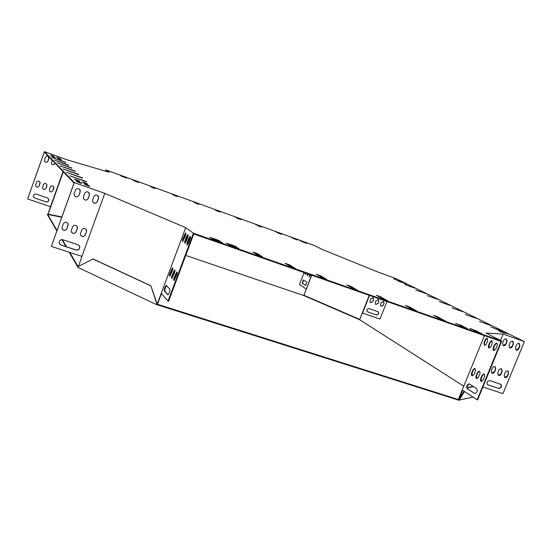<?xml version="1.0" encoding="UTF-8"?>
<svg xmlns="http://www.w3.org/2000/svg" width="552" height="552" viewBox="0 0 552 552"><rect width="100%" height="100%" fill="white"/><g stroke="black" fill="none" stroke-linecap="round" stroke-linejoin="round"><path stroke-width="0.83" d="M185.734 255.438L303.945 295.61L359.731 319.767L463.749 386.186M156.989 304.725L458.636 400.159L458.829 399.682L157.189 304.18L150.903 285.798L93.095 258.95L77.804 266.74L77.611 267.265L156.685 304.704L157.189 304.18L156.685 304.704M78.039 266.616L69.787 252.423M66.53 246.827L62.348 239.651M56.994 230.446L47.665 214.411L61.734 217.26M47.527 214.804L56.842 230.881M77.728 266.933L69.214 252.243M65.978 246.647L61.914 239.63M458.636 400.159L473.105 397.136M359.828 319.829L359.559 319.332M303.945 295.61L304.338 295.43M359.697 319.394L359.849 319.774M48.017 214.114L47.665 214.411M47.872 213.831L47.355 214.273M459.112 400.372L459.312 399.896L458.829 399.682L464.046 391.258M459.312 399.896L464.48 391.541M467.047 387.552L473.188 386.421M467.082 387.842L473.547 386.648M156.885 304.152L150.903 285.798M150.593 285.763L92.764 258.902M83.041 182.643L86.629 184.051M59.195 159.079L59.83 159.314M52.854 156.789L53.558 157.058M75.162 179.855L78.805 181.27M77.08 181.787L80.834 183.257M254.437 252.982L260.993 256.535M286.723 264.304L293.34 267.851M318.166 275.331L324.817 278.863M436.335 316.807L442.552 320.008M407.859 306.802L414.297 310.141M378.7 296.569L385.268 299.998M348.816 286.081L355.453 289.579M277.373 232.647L279.353 233.634M257.184 225.319L259.357 226.403M236.677 217.881L239.002 219.034M151.158 186.88L153.898 188.218M173.086 194.828L175.743 196.132M194.635 202.639L197.202 203.902M215.832 210.326L218.281 211.533M501.713 341.074L477.611 399.91L477.176 399.772L501.078 341.419L193.752 233.979L168.601 301.268L168.036 301.088L161.232 293.34L185.713 227.652L193.407 233.206L501.713 341.074L485.988 333.049L503.093 334.07L524.4 341.605L395.853 278.525L378.458 272.239L321.885 249.304L314.812 245.695L105.894 169.947L109.061 172.231L67.206 159.859L44.401 151.627L74.299 182.581L104.804 193.359L185.713 227.652M104.804 193.359L81.917 256.376L51.336 246.413L74.044 183.057L44.298 152.062L27.628 198.941L44.401 151.627M85.084 184.623L88.782 186.072M87.554 184.223L82.303 181.932L86.871 183.575L87.54 184.271M61.638 159.859L57.532 158.113L61.631 159.88M56.69 157.306L60.327 158.631L56.69 157.306M461.01 325.273L463.349 326.487L455.545 323.451L461.01 325.273L460.865 325.625M233.241 245.426L236.38 246.813L234.648 246.358L226.161 243.094L233.241 245.426L233.096 245.812M218.178 240.589L209.643 237.312L216.853 239.678L219.965 241.058L218.178 240.589M396.936 280.444L401.539 282.369L396.936 280.444M490.956 326.881L496.952 329.434L490.956 326.881M501.733 331.745L504.583 333.194L500.968 331.828L498.139 330.386L501.733 331.745L501.589 332.111M55.324 157.582L51.232 155.843L55.317 157.603M79.702 181.435L74.458 179.152L79.053 180.808L79.681 181.484M235.663 247.027L238.83 248.434L237.091 247.979L228.528 244.681L235.663 247.027L235.511 247.42M465.032 327.364L467.406 328.606L459.54 325.535L465.032 327.364L464.887 327.722M496.489 328.84L502.499 331.393L496.489 328.84M401.683 282.155L406.293 284.08L401.683 282.155M81.054 182.76L81.737 183.45L77.038 181.76L76.383 181.077L81.054 182.76L80.868 183.271M474.064 330.531L481.882 333.58L473.961 330.772M398.302 280.492L401.228 281.589L398.302 280.492M75.224 171.106L60.009 165.786L75.134 171.355M71.891 168.022L57.104 162.833L71.808 168.256M68.752 165.117L54.358 160.052L68.676 165.331M65.785 162.364L51.764 157.423L65.709 162.564M78.757 174.384L63.1 168.919L78.66 174.646M82.517 177.868L66.385 172.258L82.414 178.144M86.519 181.58L69.89 175.819L86.416 181.877M262.614 256.88L257.998 255.265L252.926 251.981L257.598 253.685L262.566 257.004M295.106 268.251L290.607 266.678L285.039 263.235L289.614 264.919L295.051 268.389M326.729 279.326L322.347 277.794L316.31 274.192L320.802 275.855L326.674 279.464M445.229 320.809L441.289 319.429L433.589 315.302L437.777 316.876L445.167 320.974M416.739 310.838L412.696 309.417L405.382 305.415L409.639 307.009L416.677 310.997M387.518 300.605L383.364 299.149L376.45 295.272L380.776 296.886L387.456 300.757M357.517 290.104L353.259 288.613L346.773 284.873L351.175 286.502L357.461 290.255M439.295 301.627L449.977 305.394L439.295 301.627M451.998 307.912L462.886 311.735L451.998 307.912M465.398 314.536L476.493 318.428L465.398 314.536M479.543 321.526L490.866 325.487L479.543 321.526M427.234 295.665L437.715 299.363L427.234 295.665M415.759 289.993L426.047 293.636L415.759 289.993M404.844 284.59L414.945 288.178L404.844 284.59M275.407 231.605L281.554 234.407L275.407 231.605M255.383 224.347L261.386 227.1L255.383 224.347M235.021 216.964L240.872 219.668L235.021 216.964M150.02 186.148L155.222 188.632L150.02 186.148M171.817 194.056L177.192 196.588L171.817 194.056M193.248 201.818L198.789 204.412L193.248 201.818M214.314 209.456L220.013 212.106L214.314 209.456M134.039 180.821L138.931 182.526L134.039 180.821M293.326 238.533L297.431 239.968L293.326 238.533M301.903 241.479L307.029 243.446L301.854 241.597M291.553 237.608L295.644 239.037L291.553 237.608M133.053 180.166L137.924 181.856L133.053 180.166M125.656 177.482L120.184 175.391L125.656 177.482M300.095 240.541L305.194 242.5L300.053 240.665M126.601 178.123L121.095 176.026L126.601 178.123M507.316 333.725L503.728 332.366L507.316 333.725L507.164 334.084M220.489 242.162L211.878 238.857L219.137 241.245L222.29 242.638L220.489 242.162M50.439 155.057L54.096 156.382L50.439 155.057M393.583 278.788L396.508 279.885L393.583 278.788M469.987 328.419L477.742 331.448L469.89 328.661M88.996 185.575L89.728 186.279L85.049 184.596L84.352 183.899L88.996 185.575L88.81 186.086M81.917 256.376L78.536 266.354M63.28 171.838L48.121 214.162L61.852 216.95M50.425 206.71L48.121 214.162M369.24 295.327L359.745 319.415L303.938 295.258L311.521 275.151M362.374 313.046L359.745 319.415M362.271 313.005L379.983 319.056L386.931 301.516M482.883 387.035L502.982 393.59L524.4 341.605M369.143 308.575L378.141 311.763C379.107 313.674 378.506 314.73 376.354 314.923L367.335 311.735C366.383 309.81 366.99 308.754 369.143 308.575M384.026 303.303L383.185 305.435L380.873 306.25L380.48 304.49L381.322 302.358L383.626 301.537L384.026 303.303L383.033 305.346L380.956 306.305M373.552 299.653L372.71 301.792L370.371 302.606L369.978 300.847L370.82 298.701L373.152 297.88L373.552 299.653L372.559 301.709L370.454 302.668M378.803 301.482L377.961 303.621L375.636 304.435L375.243 302.675L376.084 300.536L378.396 299.715L378.803 301.482L377.809 303.531L375.719 304.49M377.892 311.597L377.989 311.673C378.955 313.584 378.355 314.64 376.202 314.833L367.439 311.811M383.392 301.392L383.875 303.22M372.911 297.735L373.4 299.57M378.161 299.57L378.651 301.399M304.083 272.55L299.439 284.556L306.181 288.924M105.894 169.947L105.453 171.168M305.491 285.363L302.172 283.245L303.338 279.919L306.774 282.044L305.615 285.405M306.043 273.233L305.07 274.316L304.911 272.84M310.528 274.806L309.182 276.821L309.355 274.392M308.271 274.013L307.112 275.558L307.112 273.613M305.698 285.405L302.482 283.348L303.552 280.023M305.201 274.31L305.215 272.95M309.313 276.807L309.665 274.503M307.25 275.551L307.423 273.716M50.749 206.807L27.628 198.941M51.336 246.413L74.299 182.581M46.037 201.901L34.831 198.071L33.437 196.567C33.382 194.683 34.321 193.869 36.246 194.118L47.444 197.968L48.79 199.327C48.942 201.266 48.024 202.129 46.037 201.901L34.804 198.016L33.617 197.043M40.034 183.471L39.151 185.948C37.881 187.583 36.673 187.528 35.535 185.776L36.453 182.222C37.702 180.594 38.902 180.635 40.061 182.346L39.123 185.893C38.15 187.369 37.018 187.48 35.728 186.238M53.765 188.246L52.882 190.716C51.681 192.317 50.494 192.296 49.321 190.654L50.218 187.018C51.391 185.424 52.571 185.431 53.758 187.031L52.84 190.661C51.936 192.089 50.832 192.234 49.549 191.102M46.92 185.865L46.037 188.335C44.802 189.957 43.601 189.916 42.449 188.225L43.353 184.623C44.56 183.016 45.754 183.036 46.927 184.692L46.002 188.287C45.064 189.736 43.946 189.867 42.656 188.68M48.893 158.617L48.003 161.108C46.823 162.702 45.63 162.688 44.429 161.06L45.312 157.334C46.465 155.747 47.644 155.747 48.866 157.32L47.969 161.067C47.141 162.44 46.071 162.626 44.767 161.639M55 163.219L54.876 163.564C53.73 165.145 52.557 165.151 51.343 163.585L52.074 160.17M48.528 198.789L48.748 199.272C48.9 201.211 47.983 202.066 45.995 201.846M39.806 181.815L40.006 183.416M53.475 186.521L53.723 188.197M46.658 184.168L46.879 185.817M48.452 156.692L48.852 158.576M54.965 163.178L54.841 163.523C54.034 164.875 52.985 165.076 51.688 164.137M459.14 399.172L458.539 398.986L462.19 390.043M459.022 399.199L462.631 390.34M503.093 334.07L500.485 340.446M487.678 384.778L498.394 388.311C501.071 387.994 501.844 386.635 500.726 384.233L500.643 384.164M504.638 377.333L507.219 376.022L508.344 373.29L507.847 371.006M491.77 373.035L494.378 371.731L495.51 368.977L495.006 366.68M498.221 375.187L500.816 373.883L501.94 371.137L501.444 368.846M503.162 345.476L505.694 344.144L506.826 341.377L506.253 339.004M516.003 349.947L518.5 348.616L519.632 345.869L519.066 343.503M509.599 347.719L512.111 346.387L513.25 343.634L512.677 341.26M498.649 388.463C501.319 388.146 502.099 386.786 500.981 384.385L489.955 380.625C487.271 380.928 486.478 382.288 487.588 384.709L498.394 388.311M504.155 375.056L504.576 377.285C505.729 377.906 506.695 377.533 507.474 376.167L508.599 373.435L508.164 371.192C507.019 370.585 506.053 370.965 505.287 372.317L504.155 375.056M491.28 370.751L491.701 372.979C492.867 373.621 493.847 373.255 494.633 371.875L495.758 369.122L495.33 366.873C494.164 366.245 493.191 366.618 492.412 367.991L491.28 370.751M497.738 372.911L498.159 375.139C499.318 375.774 500.291 375.401 501.071 374.028L502.196 371.282L501.768 369.04C500.609 368.425 499.643 368.798 498.863 370.164L497.738 372.911M502.603 343.109L503.086 345.421C504.245 346.007 505.197 345.628 505.949 344.282L507.088 341.509L506.591 339.183C505.439 338.617 504.487 338.997 503.741 340.342L502.603 343.109M515.451 347.594L515.934 349.899C517.072 350.465 518.017 350.085 518.763 348.754L519.894 346L519.404 343.682C518.266 343.13 517.327 343.517 516.589 344.841L515.451 347.594M509.047 345.359L509.531 347.67C510.676 348.243 511.628 347.863 512.373 346.525L513.512 343.765L513.015 341.44C511.87 340.881 510.924 341.267 510.186 342.599L509.047 345.359M462.183 390.029L484.463 335.609M477.176 399.772L462.259 390.098M193.407 233.206L168.036 301.088M469.234 383.944L476.604 388.567C477.721 390.837 477.183 392.513 474.989 393.604L467.268 388.774C466.192 386.531 466.73 384.875 468.876 383.812L469.234 383.944C467.13 385.075 466.612 386.731 467.689 388.912L467.268 388.774M484.408 376.83L483.145 379.907L481.385 381.446C480.44 381.08 480.226 380.08 480.737 378.458L481.993 375.388L483.766 373.842C484.704 374.208 484.918 375.201 484.408 376.83M475.21 371.344L473.975 374.373L472.25 375.898C471.346 375.539 471.146 374.566 471.643 372.973L472.878 369.957L474.61 368.432C475.507 368.784 475.707 369.757 475.21 371.344M479.771 374.063L478.522 377.119L476.776 378.644C475.852 378.286 475.645 377.299 476.148 375.691L477.39 372.648L479.15 371.116C480.067 371.475 480.274 372.455 479.771 374.063M487.616 340.95L486.367 343.999L484.566 345.573L483.98 342.73L485.215 339.694L487.036 338.114L487.616 340.95M497.069 345.904L495.799 349.002L493.943 350.596C493.026 350.244 492.819 349.271 493.322 347.691L494.585 344.6L496.448 342.999C497.366 343.351 497.573 344.324 497.069 345.904M492.301 343.406L491.045 346.477L489.21 348.064C488.313 347.712 488.106 346.753 488.61 345.186L489.859 342.123L491.701 340.536L492.301 343.406M474.603 393.459L467.689 388.912M481.454 381.453L481.165 378.596L482.42 375.532L484.125 373.98M472.326 375.905L472.07 373.117L473.299 370.102L474.955 368.563M476.852 378.651L476.576 375.829L477.818 372.793L479.495 371.248M484.642 345.587L484.401 342.875L485.643 339.839L487.381 338.252M494.019 350.61L493.75 347.836L495.013 344.752L496.807 343.137M489.286 348.07L489.037 345.331L490.286 342.274L492.053 340.674M156.927 303.407L157.7 303.655L161.453 293.588M157.396 303.628L161.232 293.34M59.395 243.742L60.968 245.005L75.948 249.911C78.605 250.173 79.84 249.007 79.654 246.413L79.364 245.792M62.307 229.204C64.039 230.839 65.557 230.667 66.861 228.673L68.062 225.333L67.82 223.201M80.799 235.476C82.517 236.96 83.987 236.739 85.208 234.814L86.409 231.502L86.098 229.266M71.587 232.357C73.312 233.91 74.803 233.71 76.066 231.757L77.266 228.431L76.99 226.244M93.115 202.501C94.834 203.667 96.214 203.364 97.262 201.57L98.477 198.237L97.897 195.656M74.644 196.001C76.39 197.305 77.825 197.029 78.943 195.173L80.15 191.813L79.64 189.295M83.918 199.265C85.65 200.5 87.05 200.203 88.134 198.389L89.348 195.035L88.796 192.482M62.949 239.782C60.368 239.485 59.105 240.596 59.161 243.115L61.03 245.109L76.01 250.015C78.674 250.277 79.909 249.111 79.723 246.516L77.935 244.722L62.949 239.782M62.121 227.162L62.059 228.604C63.584 230.936 65.205 230.991 66.923 228.769L68.172 223.919C66.626 221.642 65.012 221.607 63.321 223.815L62.121 227.162M80.544 233.323L80.516 234.897C82.069 237.07 83.656 237.077 85.277 234.91L86.478 231.592L86.485 229.963C84.911 227.838 83.331 227.852 81.744 230.005L80.544 233.323M71.367 230.253L71.318 231.764C72.857 234.013 74.465 234.048 76.135 231.847L77.335 228.521L77.363 226.948C75.803 224.754 74.203 224.74 72.567 226.92L71.367 230.253M92.612 199.996L92.66 201.797C94.282 203.805 95.841 203.757 97.338 201.652L98.553 198.313L98.477 196.443C96.841 194.497 95.289 194.566 93.826 196.657L92.612 199.996M74.209 193.579L74.209 195.242C75.81 197.416 77.411 197.416 79.005 195.249L80.219 191.889L80.199 190.143C78.577 188.039 76.983 188.059 75.424 190.205L74.209 193.579M83.449 196.802L83.469 198.534C85.077 200.624 86.657 200.597 88.21 198.465L89.417 195.111L89.369 193.303C87.74 191.282 86.167 191.323 84.656 193.441L83.449 196.802M166.628 285.646C165.241 287.488 164.675 289.338 164.938 291.194L168.146 294.747M177.137 272.267L174.756 277.649L174.28 280.43M172.824 268.141L170.506 273.419L170.023 276.124M174.956 270.183L172.61 275.517L172.127 278.256M185.851 233.275L183.464 238.671L182.988 241.279M190.454 236.698L187.997 242.204L187.521 244.888M188.128 234.973L185.707 240.424L185.23 243.066M167.753 294.74L167.946 294.823C169.436 293.257 170.071 291.352 169.85 289.11L166.269 285.391C164.82 286.923 164.192 288.799 164.392 291.014L167.987 294.816M174.204 277.463C173.59 279.312 173.528 280.347 174.004 280.568L176.654 275.034C177.268 273.192 177.33 272.157 176.854 271.943L174.204 277.463L174.756 277.649M169.954 273.24C169.36 275.041 169.291 276.048 169.747 276.269L172.341 270.839C172.935 269.038 173.004 268.03 172.548 267.817L169.954 273.24L170.506 273.419M172.058 275.331C171.451 277.152 171.389 278.173 171.858 278.394L174.473 272.916C175.081 271.094 175.15 270.073 174.68 269.859L172.058 275.331L172.61 275.517M182.919 238.485C182.332 240.237 182.263 241.217 182.712 241.417L185.382 235.876C185.962 234.124 186.031 233.144 185.582 232.944L182.919 238.485L183.464 238.671M187.438 242.011C186.838 243.811 186.776 244.812 187.252 245.026L188.639 242.956L189.978 239.375C190.578 237.581 190.64 236.58 190.171 236.373L188.77 238.457L187.438 242.011L187.997 242.204M185.155 240.23C184.561 242.004 184.499 242.997 184.961 243.204L186.334 241.148L187.652 237.608C188.246 235.835 188.308 234.841 187.852 234.641L186.472 236.704L185.155 240.23L185.707 240.424M306.36 289.013L311.707 275.213M369.509 295.423L362.533 313.108M63.059 171.61L50.48 206.731M217.233 210.512L217.102 210.864M196.215 202.894L196.091 203.246M174.839 195.153L174.708 195.505M153.097 187.266L152.966 187.625M351.175 286.502L350.968 287.026M380.776 296.886L380.576 297.404M409.639 307.009L409.432 307.512M437.777 316.876L437.577 317.372M320.802 275.855L320.595 276.38M289.614 264.919L289.407 265.457M257.598 253.685L257.391 254.23M478.273 332.407L478.418 332.056M213.562 239.699L213.693 239.333M218.992 241.638L219.137 241.245M499.705 329.986L499.567 330.337M230.287 245.15L230.156 245.502M79.053 180.808L78.881 181.297M494.192 328.026L494.047 328.378M211.319 238.147L211.45 237.788M216.701 240.072L216.853 239.678M474.175 330.282L474.313 329.937M227.914 243.563L227.783 243.908M86.871 183.575L86.692 184.071M187.024 236.898L186.472 236.704M489.037 345.331L488.61 345.186M490.286 342.274L489.859 342.123M189.322 238.65L188.77 238.457M493.75 347.836L493.322 347.691M495.013 344.752L494.585 344.6M184.761 235.18L184.216 234.993M484.401 342.875L483.98 342.73M485.643 339.839L485.215 339.694M173.915 272.019L173.362 271.832M476.576 375.829L476.148 375.691M477.818 372.793L477.39 372.648M171.796 269.956L171.251 269.776M472.07 373.117L471.643 372.973M473.299 370.102L472.878 369.957M176.081 274.116L175.522 273.93M481.165 378.596L480.737 378.458M482.42 375.532L481.993 375.388M164.938 291.194L164.392 291.014"/></g></svg>
